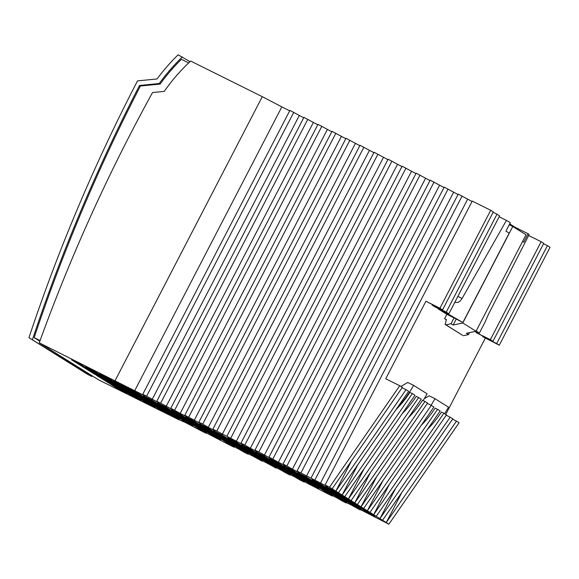 <?xml version="1.0" encoding="UTF-8"?>
<svg xmlns="http://www.w3.org/2000/svg" width="579" height="579" viewBox="0 0 579 579"><rect width="100%" height="100%" fill="white"/><g stroke="black" fill="none" stroke-linecap="round" stroke-linejoin="round"><path stroke-width="0.87" d="M91.851 376.48L28.95 337.702L87.784 374.461L91.851 376.48A1619.586 1471.398 122 0 1 92.083 375.778M115.134 380.562L262.287 96.671L190.65 61.041A170.204 154.629 -58 0 0 164.262 91.388L152.523 92.539A1613.745 1466.093 -58 0 0 39.256 342.826L98.604 379.846L178.325 419.486L185.142 422.381L202.093 431.312L205.958 433.23L203.62 431.572L230.153 445.265L234.01 447.183L231.672 445.526L238.657 449L244.179 452.242L248.036 454.16L245.699 452.503L252.683 455.977L262.063 461.137L259.725 459.473L266.716 462.954L276.089 468.114L273.751 466.45L280.743 469.924L286.258 473.166L290.115 475.084L287.777 473.427L294.769 476.901L300.284 480.143L304.141 482.061L301.811 480.404L328.336 494.097L332.201 496.015L329.864 494.357L336.848 497.831L342.363 501.074L346.228 502.992L343.89 501.334L350.874 504.808L360.254 509.969L357.916 508.304L388.864 524.198L329.523 487.185L325.101 484.985L327.439 486.642L300.906 472.949L297.049 471.031L299.386 472.688L292.395 469.214L286.88 465.972L283.022 464.054L285.36 465.711L278.369 462.237L268.996 457.077L271.334 458.742L258.827 452.025L254.97 450.107L257.308 451.765L250.316 448.291L244.801 445.048L240.944 443.13L243.274 444.788L216.749 431.094L212.884 429.177L215.222 430.834L208.237 427.36L202.722 424.118L198.858 422.2L201.195 423.857L184.831 415.223L187.169 416.88L180.185 413.406L170.805 408.246L173.143 409.91L160.636 403.194L156.779 401.276L159.116 402.933L146.61 396.217L142.752 394.299L145.09 395.956L39.256 342.826M262.287 96.671L281.835 106.883L134.675 390.774M289.703 110.799L281.835 106.883M303.729 117.776L289.905 110.401L142.752 394.299M317.755 124.753L303.932 117.378L156.779 401.276M331.781 131.73L317.965 124.355L170.805 408.246M345.808 138.699L331.991 131.332L184.831 415.223M359.841 145.676L346.018 138.309L198.858 422.2M373.868 152.653L360.044 145.286L212.884 429.177M387.894 159.63L374.07 152.263L226.91 436.153M401.92 166.607L388.096 159.232L240.944 443.13M415.946 173.584L402.123 166.209L254.97 450.107M429.973 180.561L416.149 173.186L268.996 457.077M443.999 187.531L430.175 180.163L283.022 464.054M458.025 194.508L444.202 187.14L297.049 471.031M472.051 201.485L458.228 194.117L311.075 478.008M490.702 210.264L493.322 211.9L442.559 309.845L439.939 308.209L490.702 210.264L472.254 201.094L325.101 484.985M497.006 214.194L499.626 215.829L448.855 313.775L446.243 312.139L497.006 214.194L493.134 212.269M499.134 216.778L506.422 220.404A113.47 4.14 27.4 0 1 510.331 222.647L505.916 231.166A113.47 4.14 27.4 0 1 509.209 233.091L462.853 322.517L454.066 317.885L451.041 323.733L445.931 324.826L445.135 324.428L446.395 319.565L444.592 318.667L446.858 314.296L438.129 308.853L438.303 308.52M509.694 223.878L515.252 227.352L528.135 233.757A113.47 4.14 27.4 0 1 529.119 234.553L488.227 314.788L485.18 321.75A113.47 4.14 27.4 0 1 485.173 321.881L479.115 333.562A113.47 4.14 27.4 0 1 479.057 333.62L474.809 331.506M541.126 241.718L543.746 243.346L492.975 341.292L490.362 339.656L541.126 241.718L528.641 235.508M547.43 245.648L550.05 247.284L499.279 345.222L496.666 343.593L547.43 245.648L543.558 243.723M146.501 400.219L138.584 396.282L161.179 410.381L169.097 414.311L146.501 400.219M249.918 451.656L269.025 463.569L276.936 467.506L257.836 455.593L249.918 451.656M173.671 413.732L165.76 409.802L184.86 421.715L192.778 425.652L173.671 413.732M234.857 446.575L215.75 434.663L207.839 430.725L226.939 442.638L234.857 446.575M127.011 393.387L104.423 379.296L96.505 375.358L119.1 389.45L127.011 393.387M353.183 505.424L361.101 509.361L341.994 497.448L334.083 493.511L353.183 505.424L353.574 504.671M155.071 407.341L132.475 393.242L124.557 389.312L147.153 403.404L155.071 407.341M304.988 481.46L285.888 469.54L277.971 465.603L297.078 477.523L304.988 481.46M248.883 453.552L229.783 441.639L221.866 437.702L240.965 449.615L248.883 453.552M375.127 516.338L356.02 504.418L348.109 500.488L367.209 512.401L375.127 516.338M179.439 419.102L159.645 406.762L151.734 402.825L174.417 416.974L179.439 419.102M347.074 502.384L327.967 490.471L320.057 486.534L339.156 498.447L347.074 502.384M212.913 435.669L220.831 439.599L201.724 427.686L193.813 423.748L212.913 435.669L213.304 434.909M271.862 462.563L263.944 458.633L283.051 470.546L290.962 474.483L271.862 462.563M299.915 476.517L291.997 472.58L311.104 484.5L319.015 488.43L299.915 476.517M243.81 448.616L235.892 444.679L254.999 456.592L262.909 460.529L243.81 448.616M206.804 432.629L187.697 420.709L179.787 416.771L198.887 428.692L206.804 432.629M325.854 486.606L345.829 499.062L353.747 502.999L333.765 490.543L325.854 486.606M311.828 479.629L331.803 492.085L339.714 496.022L319.738 483.566L311.828 479.629M297.801 472.652L317.777 485.115L325.688 489.045L305.712 476.589L297.801 472.652M283.775 465.675L303.751 478.138L311.661 482.075L291.686 469.612L283.775 465.675M269.749 458.698L289.724 471.161L297.635 475.098L277.659 462.635L269.749 458.698M255.723 451.729L275.698 464.184L283.609 468.121L263.633 455.659L255.723 451.729M241.689 444.752L261.672 457.207L269.582 461.145L249.607 448.682L241.689 444.752M227.663 437.775L247.638 450.23L255.556 454.168L235.581 441.712L227.663 437.775M213.637 430.798L233.612 443.253L241.53 447.191L221.554 434.735L213.637 430.798M199.61 423.821L219.586 436.284L227.504 440.214L207.528 427.758L199.61 423.821M185.584 416.844L205.559 429.307L213.477 433.244L193.502 420.781L185.584 416.844M171.558 409.867L191.533 422.33L199.451 426.267L179.476 413.804L171.558 409.867M157.531 402.897L177.507 415.353L185.418 419.29L165.442 406.827L157.531 402.897M143.505 395.92L163.481 408.376L171.391 412.313L151.416 399.857L143.505 395.92M126.663 387.185L149.454 401.399L157.365 405.336L136.564 392.367L126.663 387.185M113.629 380.714L136.311 394.864L144.222 398.801L121.539 384.651L113.629 380.714M99.602 373.744L122.278 387.887L130.195 391.824L107.513 377.674L99.602 373.744M85.576 366.768L108.251 380.91L116.169 384.847L93.487 370.705L85.576 366.768M71.543 359.791L94.225 373.94L102.143 377.87L79.461 363.728L71.543 359.791M141.037 400.364L118.449 386.273L110.531 382.335L133.127 396.427L141.037 400.364M313.941 483.494L306.03 479.557L325.13 491.47L333.048 495.407L313.941 483.494M28.95 337.702A1624.261 1475.647 122 0 1 137.498 80.901L157.068 78.954A184.6 167.715 122 0 1 178.108 54.802L189.977 61.663M40.067 340.597L34.161 337.658L39.85 341.205M34.161 337.658A1619.586 1471.398 122 0 1 140.4 86.025L160.144 84.064A179.678 163.242 122 0 1 181.386 59.29L188.66 62.908M442.559 309.845L425.912 301.232L385.723 378.76L399.749 385.73L329.523 487.185M360.254 509.969L360.456 509.571M453.581 192.3L306.429 476.191M448.066 189.058L300.906 472.949M439.555 185.323L292.395 469.214M434.04 182.081L286.88 465.972M425.529 178.346L278.369 462.237M420.014 175.104L272.854 459.002M411.503 171.37L264.342 455.26M405.98 168.134L258.827 452.025M397.476 164.393L250.316 448.291M391.954 161.157L244.801 445.048M383.45 157.423L236.29 441.314M377.928 154.18L230.775 438.071M369.416 150.446L222.264 434.337M363.901 147.204L216.749 431.094M355.39 143.469L208.237 427.36M349.875 140.227L202.722 424.118M341.364 136.492L194.211 420.383M335.849 133.25L188.696 417.148M327.338 129.515L180.185 413.406M321.823 126.273L174.663 410.171M313.311 122.538L166.159 406.436M307.796 119.303L160.636 403.194M299.285 115.561L152.132 399.459M293.77 112.326L146.61 396.217M205.958 433.23L206.16 432.839M219.984 440.206L220.186 439.816M234.01 447.183L234.213 446.785M248.036 454.16L248.239 453.762M262.063 461.137L262.265 460.739M276.089 468.114L276.299 467.716M290.115 475.084L290.325 474.693M304.141 482.061L304.351 481.67M318.175 489.038L318.378 488.647M332.201 496.015L332.404 495.617M346.228 502.992L346.43 502.594M374.28 516.938L374.483 516.548M325.13 491.47L325.521 490.717M261.672 457.207L262.063 456.455M174.807 416.214L174.417 416.974M247.638 450.23L248.036 449.478M331.803 492.085L332.194 491.332M345.829 499.062L346.22 498.309M254.999 456.592L255.39 455.839M219.586 436.284L219.977 435.524M198.887 428.692L199.277 427.932M275.698 464.184L276.089 463.432M191.533 422.33L191.924 421.57M283.051 470.546L283.442 469.786M339.156 498.447L339.547 497.694M289.724 471.161L290.115 470.401M240.965 449.615L241.363 448.863M297.078 477.523L297.468 476.763M233.612 443.253L234.003 442.501M303.751 478.138L304.141 477.378M226.939 442.638L227.337 441.886M184.86 421.715L185.251 420.955M269.025 463.569L269.416 462.816M177.507 415.353L177.898 414.6M163.481 408.376L163.871 407.623M205.559 429.307L205.95 428.547M311.104 484.5L311.495 483.74M149.845 400.646L149.454 401.399M367.209 512.401L367.6 511.648M317.777 485.115L318.168 484.355M122.278 387.887L122.676 387.134M94.225 373.94L94.616 373.18M108.251 380.91L108.649 380.157M133.127 396.427L133.517 395.667M161.179 410.381L161.57 409.621M136.311 394.864L136.702 394.111M119.1 389.45L119.491 388.697M147.153 403.404L147.544 402.644M476.039 331.246L526.05 234.763L512.784 226.49L462.773 322.973L476.039 331.246L466.399 333.309L468.491 334.619L469.518 332.643M492.975 341.292L476.336 332.686L490.362 339.656M382.567 520.268L452.792 418.82L450.173 417.184L379.947 518.632L395.674 488.292M482.828 336.247L482.633 336.616L496.666 343.593M401.971 492.23L386.251 522.562L456.476 421.114L452.554 419.16M448.855 313.775L434.829 306.798L432.216 305.162L432.404 304.793M432.216 305.162L446.243 312.139M439.939 308.209L425.912 301.232M482.633 336.616L499.279 345.222M338.447 492.743L408.673 391.295L406.053 389.667L335.827 491.115L351.554 460.775M406.053 389.667L402.13 387.713M332.143 488.814L402.369 387.365L399.749 385.73M512.784 226.49L509.252 224.732M467.608 199.277L320.455 483.168M462.093 196.035L314.933 479.926M445.765 414.434L485.253 338.245M388.864 524.198L459.096 422.75L456.476 421.114M376.263 516.338L446.489 414.882L443.876 413.254L373.643 514.702L389.37 484.362M457.873 296.383L462.085 298.482L460.356 300.819L458.177 302.318L454.674 302.556M443.876 413.254L441.437 412.038A98.452 89.448 122 0 1 427.432 429.379M476.235 330.87A113.47 4.14 27.4 0 1 479.115 333.562M450.173 417.184L446.25 415.23M462.085 298.482L506.422 220.404M438.129 308.853L444.151 311.849L444.325 311.516M160.144 84.064L159.268 83.514A179.678 163.242 122 0 1 182.378 56.93M32.504 339.468A1619.586 1471.398 122 0 1 139.525 85.482L159.268 83.514M140.4 86.025L139.525 85.482M446.858 314.296L454.066 317.885M444.151 311.849A113.47 4.14 27.4 0 1 462.853 322.517M402.224 413.652A98.452 89.448 122 0 0 416.221 396.318L421.28 399.163L351.048 500.611M369.959 512.401L440.185 410.952L437.572 409.324L367.339 510.772L383.066 480.432M418.66 397.527L348.435 498.975L364.155 468.643M397.469 407.478A98.452 89.448 122 0 0 413.587 385.368L427.114 393.807A98.452 89.448 122 0 1 423.09 400.53M357.851 464.705L342.131 495.045L412.357 393.597L409.918 392.381A98.452 89.448 122 0 1 395.92 409.722M370.459 472.573L354.732 502.905L424.964 401.457L422.525 400.248A98.452 89.448 122 0 1 408.521 417.582M445.931 324.826L462.585 335.313L445.135 324.428M363.655 508.471L433.888 407.023L431.268 405.387L361.035 506.842L376.763 476.503M344.744 496.681L414.977 395.225L412.357 393.597M446.344 319.76L444.592 318.667M522.584 241.443A113.47 4.14 27.4 0 1 523.72 242.268L528.135 233.757M463.388 335.711L468.491 334.619M451.041 323.733L453.133 325.036L462.773 322.973M437.572 409.324L435.133 408.108A98.452 89.448 122 0 1 421.128 425.449M424.284 398.656L429.14 395.804L434.967 398.707A98.452 89.448 122 0 1 431.044 405.278M444.585 413.696A98.452 89.448 122 0 0 448.493 407.146L434.967 398.707M424.964 401.457L427.584 403.093L357.352 504.541M413.587 385.368L407.674 382.429A487.352 442.761 122 0 1 407.58 382.574L400.936 386.468M431.268 405.387L427.345 403.44M456.165 319.188L453.133 325.036M514.984 227.865L515.252 227.352"/></g></svg>
